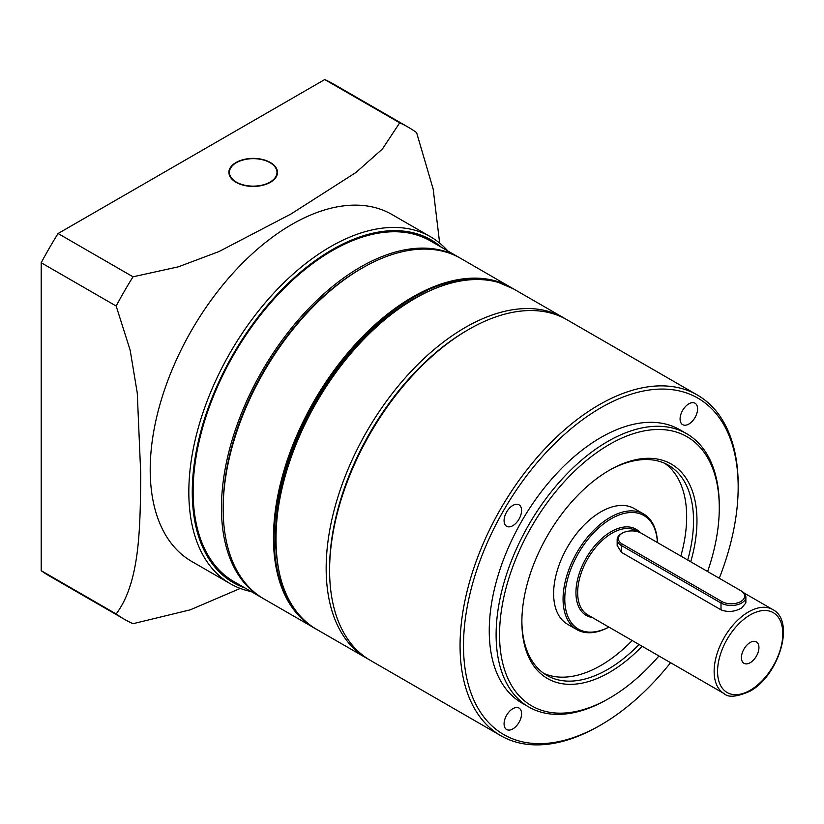 <?xml version="1.0" encoding="UTF-8"?>
<svg xmlns="http://www.w3.org/2000/svg" width="824" height="824" viewBox="0 0 824 824"><rect width="100%" height="100%" fill="white"/><g stroke="black" fill="none" stroke-linecap="round" stroke-linejoin="round"><path stroke-width="1.24" d="M750.18 662.702A12.381 7.148 120 0 0 758.276 651.794A12.381 7.148 120 0 0 756.37 641.875A12.381 7.148 120 0 0 750.18 642.483A12.381 7.148 120 0 0 742.094 653.391A12.381 7.148 120 0 0 743.99 663.32A12.381 7.148 120 0 0 750.18 662.702M740.745 601.551A13.349 7.704 0 0 0 740.745 590.654L641.175 533.169A13.349 7.704 0 0 0 622.295 533.169A13.349 7.704 0 0 0 622.295 544.067L721.855 601.551A13.349 7.704 0 0 0 740.745 601.551M741.6 591.148L740.745 590.654L741.6 591.148A14.564 8.405 180 0 1 745.864 597.091A14.564 8.405 180 0 1 741.6 603.034A14.564 8.405 180 0 1 721 603.034L621.43 545.55A14.564 8.405 180 0 1 617.166 539.607A14.564 8.405 180 0 1 621.43 533.664L622.295 533.169M745.864 597.091L745.864 602.952L741.6 607.999C734.74 611.851 727.87 612.469 721 609.822L621.43 552.337L617.166 545.467L617.166 539.607M657.408 542.532A65.549 37.842 120 0 0 611.13 518.79A65.549 37.842 120 0 0 564.801 597.761A65.549 37.842 120 0 0 608.874 627.074M657.449 542.563A66.765 38.543 120 0 0 643.657 514.001A66.765 38.543 120 0 0 610.275 517.307A66.765 38.543 120 0 0 566.665 576.141A66.765 38.543 120 0 0 576.893 629.639A66.765 38.543 120 0 0 608.905 627.095M643.657 514.001L634.212 508.552A66.765 38.543 120 0 0 600.83 511.858A66.765 38.543 120 0 0 557.22 570.692A66.765 38.543 120 0 0 567.448 624.19L576.893 629.639M368.627 659.334A196.648 113.537 -60 0 1 366.896 658.376A196.648 113.537 -60 0 1 360.15 443.549A196.648 113.537 -60 0 1 548.609 311.441A196.648 113.537 -60 0 1 563.544 317.765A196.648 113.537 -60 0 1 565.243 318.785M467.785 329.991A194.217 112.136 120 0 0 329.6 569.332M428.243 291.377A194.217 112.136 120 0 0 276.39 554.398M223.17 508.882L223.17 506.904A194.217 112.136 -60 0 1 360.5 269.036L362.21 268.047A196.648 113.537 120 0 0 223.17 508.882A196.648 113.537 120 0 0 263.896 598.904L314.191 627.939A196.648 113.537 -60 0 1 307.455 413.123A196.648 113.537 -60 0 1 495.904 281.015A196.648 113.537 -60 0 1 510.839 287.339A196.648 113.537 -60 0 1 512.034 288.05L460.544 258.303A196.648 113.537 120 0 0 445.609 251.979A196.648 113.537 120 0 0 362.21 268.047M459.679 257.809A196.648 113.537 120 0 0 458.824 257.315A196.648 113.537 120 0 0 307.29 309.999A196.648 113.537 120 0 0 221.45 507.893A196.648 113.537 120 0 0 262.176 597.915A196.648 113.537 120 0 0 263.041 598.399M458.824 257.315L430.499 240.958A196.648 113.537 120 0 0 278.965 293.643A196.648 113.537 120 0 0 193.125 491.537A196.648 113.537 120 0 0 233.851 581.559L262.176 597.915M236.045 182.31A24.277 14.018 0 0 0 262.495 185.349A24.277 14.018 0 0 0 277.482 172.401A24.277 14.018 0 0 0 270.375 162.493A24.277 14.018 0 0 0 243.914 159.454A24.277 14.018 0 0 0 228.928 172.401A24.277 14.018 0 0 0 236.045 182.31M441.437 247.272A197.863 114.237 120 0 0 285.877 285.537A197.863 114.237 120 0 0 192.27 492.031A197.863 114.237 120 0 0 244.79 587.883M251.145 591.55A200.284 115.638 -60 0 1 230.318 583.722A200.284 115.638 -60 0 1 188.83 492.031A200.284 115.638 -60 0 1 276.256 290.47A200.284 115.638 -60 0 1 430.602 236.818A200.284 115.638 -60 0 1 447.793 250.939M230.318 583.722L191.693 561.422A200.284 115.638 -60 0 1 150.205 469.732A200.284 115.638 -60 0 1 237.631 268.171A200.284 115.638 -60 0 1 391.977 214.518L430.602 236.818M439.656 243.08L433.177 189.067L416.584 132.582A284.043 163.997 120 0 0 408.395 127.277A284.043 163.997 120 0 0 399.702 122.838L382.439 148.979L356.03 172.432L290.985 214.003L218.927 251.588L178.334 266.832L133.035 276.802A284.043 163.997 120 0 0 116.163 306.023L130.171 350.231L137.268 393.027L140.75 474.181C140.173 526.021 140.368 581.868 116.163 613.952A284.043 163.997 120 0 0 124.352 619.257A284.043 163.997 120 0 0 133.035 623.696L190.241 609.832L240.268 588.429M116.163 306.023L41.2 262.753A284.043 163.997 -60 0 1 58.071 233.522L324.738 79.557A284.043 163.997 -60 0 1 333.432 83.996L408.395 127.277M124.352 619.257L49.389 575.976A284.043 163.997 -60 0 1 41.2 570.671L41.2 262.753M41.2 570.671L116.163 613.952M399.702 122.838L324.738 79.557M58.071 233.522L133.035 276.802M512.827 728.91A12.381 7.148 120 0 0 520.912 717.992A12.381 7.148 120 0 0 519.017 708.074A12.381 7.148 120 0 0 512.827 708.692A12.381 7.148 120 0 0 504.741 719.599A12.381 7.148 120 0 0 506.636 729.518A12.381 7.148 120 0 0 512.827 728.91M512.827 525.671A12.381 7.148 120 0 0 520.912 514.753A12.381 7.148 120 0 0 519.017 504.834A12.381 7.148 120 0 0 512.827 505.452A12.381 7.148 120 0 0 504.741 516.36A12.381 7.148 120 0 0 506.636 526.279A12.381 7.148 120 0 0 512.827 525.671M688.843 424.051A12.381 7.148 120 0 0 696.929 413.133A12.381 7.148 120 0 0 695.034 403.214A12.381 7.148 120 0 0 688.843 403.832A12.381 7.148 120 0 0 680.748 414.74A12.381 7.148 120 0 0 682.653 424.659A12.381 7.148 120 0 0 688.843 424.051M609.42 444.455A155.375 89.703 120 0 0 499.55 634.758A155.375 89.703 120 0 0 609.42 698.186L607.7 699.174A157.806 91.104 -60 0 1 528.802 706.992A157.806 91.104 -60 0 1 504.607 580.539A157.806 91.104 -60 0 1 607.7 441.489A157.806 91.104 -60 0 1 686.598 433.671A157.806 91.104 -60 0 1 719.28 505.905L719.28 507.893A155.375 89.703 120 0 0 609.42 444.455M719.27 578.252A194.217 112.136 120 0 0 738.17 487.077A194.217 112.136 120 0 0 600.83 407.787A194.217 112.136 120 0 0 463.5 645.656A194.217 112.136 120 0 0 600.83 724.945L599.12 725.934A196.648 113.537 -60 0 1 500.796 735.678A196.648 113.537 -60 0 1 470.648 578.098A196.648 113.537 -60 0 1 599.12 404.811A196.648 113.537 -60 0 1 697.444 395.077A196.648 113.537 -60 0 1 738.17 485.099A196.648 113.537 -60 0 1 738.16 486.088M329.6 570.332L329.6 568.354A194.217 112.136 -60 0 1 466.93 330.486L468.65 329.487A196.648 113.537 120 0 0 329.6 570.332A196.648 113.537 120 0 0 370.326 660.354L500.796 735.678M642.092 646.253A123.816 71.482 -60 0 1 609.42 672.415A123.816 71.482 -60 0 1 521.87 621.873A123.816 71.482 -60 0 1 609.42 470.226L609.42 470.226A123.816 71.482 -60 0 1 690.749 561.783M521.87 620.874A121.385 70.081 120 0 0 547.002 675.453A121.385 70.081 120 0 0 607.7 669.449A121.385 70.081 120 0 0 639.053 644.502M687.71 560.032A121.385 70.081 120 0 0 668.398 465.21A121.385 70.081 120 0 0 608.555 470.731M664.865 463.397A121.385 70.081 -60 0 1 680.84 556.066M632.183 640.536A121.385 70.081 -60 0 1 600.83 665.483A121.385 70.081 -60 0 1 543.675 673.311M686.598 433.671L679.738 429.706A157.806 91.104 120 0 0 600.83 437.523A157.806 91.104 120 0 0 497.748 576.584A157.806 91.104 120 0 0 521.932 703.026L528.802 706.992M599.12 725.934L600.84 724.945A194.217 112.136 120 0 0 600.84 724.945A194.217 112.136 120 0 0 670.582 662.702M697.444 395.077L566.974 319.753A196.648 113.537 120 0 0 468.65 329.487L466.93 330.486M607.7 699.174L609.42 698.186A155.375 89.703 120 0 0 658.932 655.976M707.61 571.526A155.375 89.703 120 0 0 719.28 507.893M748.47 611.954A48.554 28.037 120 0 0 716.746 654.74A48.554 28.037 120 0 0 724.193 693.654C728.22 697.722 736.718 696.96 749.686 691.367C778.721 676.113 795.768 621.059 772.747 609.554A48.554 28.037 120 0 0 748.47 611.954M750.18 614.931A46.123 26.636 120 0 0 717.57 671.426A46.123 26.636 120 0 0 750.18 690.255A46.123 26.636 120 0 0 782.8 633.759A46.123 26.636 120 0 0 750.18 614.931M640.248 532.675A49.77 28.737 120 0 0 611.13 531.676A49.77 28.737 120 0 0 577.336 580.518A49.77 28.737 120 0 0 592.322 617.516M638.188 531.871L636.272 530.759A48.554 28.037 120 0 0 611.995 533.169A48.554 28.037 120 0 0 580.271 575.955A48.554 28.037 120 0 0 587.718 614.859L724.193 693.654M721.855 601.551L721 603.034L721 609.822M622.295 544.067L621.43 545.55L621.43 552.337M275.865 539.112A196.163 113.259 -60 0 1 414.74 298.566M498.304 282.405A196.648 113.537 120 0 0 309.855 414.513A196.648 113.537 120 0 0 316.591 629.33C262.64 601.211 262.547 492.865 316.035 402.823C362.467 319.733 444.96 265.06 498.232 282.375L513.239 288.73A196.648 113.537 120 0 0 498.304 282.405M499.612 282.787A196.163 113.259 120 0 0 496.038 281.643A196.163 113.259 120 0 0 313.192 403.987A196.163 113.259 120 0 0 304.633 620.503M315.396 628.63A196.648 113.537 -60 0 1 314.191 627.939L315.396 628.63M236.962 182.434A23.793 13.74 0 0 0 270.591 181.774A23.793 13.74 0 0 0 269.448 162.359A23.793 13.74 0 0 0 235.819 163.018A23.793 13.74 0 0 0 236.962 182.434M270.2 162.781A24.277 14.018 180 0 1 277.482 172.597M228.938 172.597A24.277 14.018 180 0 1 236.21 162.781M743.969 592.94L772.747 609.554M366.896 658.376L316.591 629.33M563.544 317.765L513.239 288.73M277.482 172.793C277.348 168.632 274.752 165.15 269.685 162.328C255.502 153.882 227.918 160.742 228.928 172.793M738.17 487.077L738.17 485.099"/></g></svg>
